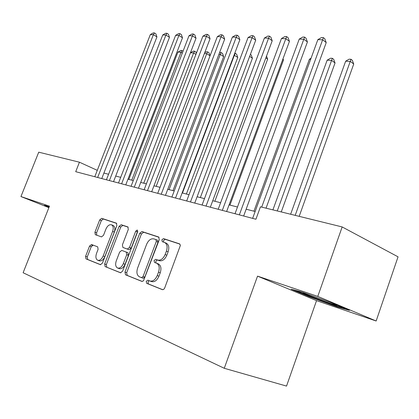 <?xml version="1.0" encoding="UTF-8"?>
<svg xmlns="http://www.w3.org/2000/svg" width="419" height="419" viewBox="0 0 419 419"><rect width="100%" height="100%" fill="white"/><g stroke="black" fill="none" stroke-linecap="round" stroke-linejoin="round"><path stroke-width="0.63" d="M146.226 281.338L146.64 283.317L162.342 289.644L163.667 289.398L164.615 288.199L180.395 245.377L179.573 243.868L163.499 238.6L161.886 239.815L162.279 241.69L164.588 242.47C167.118 243.978 167.726 246.875 166.406 251.164L165.138 254.543C163.201 258.811 160.718 260.649 157.701 260.047L155.69 259.319L154.082 260.513L154.485 262.441L156.633 263.232C159.23 264.771 159.859 267.746 158.513 272.161L157.24 275.561C155.292 279.85 152.82 281.652 149.824 280.96L147.828 280.17L146.226 281.338M149.264 280.74L147.954 281.956L148.373 283.935L162.745 289.723M179.955 244.136L165.186 239.296L163.578 240.506L163.672 242.156M164.588 242.47L166.28 243.161C168.81 244.67 169.423 247.561 168.108 251.845L166.841 255.213C164.908 259.476 162.431 261.309 159.409 260.707L157.397 259.979L155.789 261.168L156.057 263.017M91.531 244.528L89.546 246.1L85.576 256.355L85.974 258.869L100.387 264.677L102.446 263.09L116.854 225.637L116.435 223.175L101.676 218.336L99.68 219.949L94.919 232.241L95.307 234.682L101.498 236.897L103.519 235.289L105.913 229.099C107.453 225.741 109.322 224.312 111.517 224.804C113.313 225.899 113.68 228.098 112.622 231.398L103.158 255.983C101.649 259.288 99.822 260.702 97.674 260.23C95.815 259.089 95.432 256.821 96.527 253.411L98.093 249.347L97.679 246.838L91.531 244.528M49.473 206.153L20.95 196.558L38.731 152.176L79.442 162.205L75.708 171.69L255.93 219.242L260.461 206.808L342.166 226.941L317.775 296.401L257.538 276.137L224.265 368.285L23.118 272.743L49.473 206.153M124.977 272.083L125.501 274.796L141.879 281.395L143.481 280.835L159.262 239.694L158.722 237.034L141.962 231.539L139.768 233.231L124.977 272.083L126.69 272.696L127.214 275.409L142.256 281.468M120.463 272.769L105.117 266.584L104.656 263.97L119.096 226.38L121.185 224.731L127.858 226.92L128.308 229.434L122.406 244.853L122.877 247.435L127.366 249.064L129.523 247.404L135.719 231.173L137.285 230.01L137.621 231.796L122.62 271.14L120.531 272.79M91.881 245.644L92.217 244.785M224.265 368.285L286.533 386.088L316.544 300.622L376.147 321.001L317.775 296.401M376.147 321.001L398.05 256.831L342.166 226.941M20.95 196.558L48.882 207.641M97.276 170.344L79.442 162.205M255.14 211.501L246.147 209.217M237.484 207.012L229.073 204.875M220.614 202.728L212.742 200.727M204.477 198.627L197.108 196.752M189.027 194.699L182.129 192.944M174.22 190.938L167.757 189.294M160.021 187.324L153.962 185.79M146.388 183.862L140.711 182.422L190.436 52.778L193.295 51.134L194.578 51.202L195.914 52.066L196.343 53.297M133.289 180.537L127.968 179.18M120.698 177.331L115.707 176.064M108.579 174.257L103.902 173.068M158.262 263.855L158.073 264.352M257.538 276.137L316.544 300.622M301.879 292.074L291.247 289.204L308.971 296.579L337.232 306.86L349.42 310.338L331.832 302.942L301.879 292.074M49.185 206.881L44.959 205.336L43.964 205.504L48.944 207.478M337.431 306.284L337.232 306.86M309.159 296.039L308.971 296.579M150.023 281.034L151.552 281.584C154.548 282.275 157.02 280.479 158.963 276.194L157.24 275.561M158.173 263.818L158.345 263.886C160.943 265.426 161.577 268.396 160.236 272.806L158.963 276.194M159.084 237.295L143.638 232.226L141.444 233.917L126.69 272.696M141.491 277.65L143.078 276.482L156.318 241.449L155.941 239.584L153.81 238.872C150.882 238.374 148.478 240.197 146.608 244.34L137.636 268.008C136.285 272.366 136.882 275.304 139.427 276.828L143.219 278.268L144.801 277.106L143.078 276.482M155.973 239.6L157.628 240.276L158.005 242.135L144.801 277.106M120.819 272.832L105.117 266.584M128.188 227.161L122.846 225.412L120.756 227.056L106.347 264.583L106.814 267.191M124.563 248.085L129.052 249.714L131.21 248.058L137.39 231.854L135.719 231.173M137.767 231.194L137.39 231.854M116.252 260.932C115.141 264.452 115.581 266.809 117.566 268.013C119.844 268.532 121.761 267.081 123.322 263.666L126.742 254.694L126.224 252.055L121.777 250.421L119.645 252.06L116.252 260.932M117.734 268.071L119.274 268.631C121.552 269.145 123.469 267.699 125.024 264.295L123.322 263.666M127.9 252.699L128.439 255.339L125.024 264.295M97.826 260.283L99.366 260.838C101.508 261.315 103.336 259.906 104.844 256.601L103.158 255.983M111.517 224.804L113.172 225.474C114.968 226.569 115.34 228.764 114.287 232.058L104.844 256.601M116.749 223.411L103.315 219.006L101.325 220.614L96.574 232.891L96.763 235.2M93.186 245.146L91.216 246.723L87.252 256.962L87.655 259.471L100.728 264.74M299.187 216.351L353.73 64.028L350.41 61.441L345.659 61.184L290.634 214.245M295.191 215.366L351.007 59.278L352.332 60.32L353.73 64.028M345.659 61.184L349.106 59.179L351.007 59.278M266.044 208.185L326.228 42.591L322.635 39.789L261.702 207.112M317.848 39.648L321.441 37.569L323.353 37.621L322.635 39.789L317.848 39.648L252.636 218.372M323.353 37.621L324.788 38.747L326.228 42.591M305.399 293.347L303.738 292.897C299.066 291.76 318.314 299.334 330.329 303.382L337.222 305.461L336.368 304.849M344.648 308.332L336.886 306.132L309.479 296.17L295.578 290.372M49.091 207.112L44.718 205.378M281.269 211.935L335.043 62.965L331.707 60.425L327.155 60.179L272.91 209.877M277.268 210.951L332.351 58.314L333.686 59.336L335.043 62.965M327.155 60.179L330.528 58.22L332.351 58.314M310.683 59.289L309.421 59.22L253.94 211.197M309.421 59.22L311.05 58.278M229.952 205.101L283.48 60.032L282.736 59.503M283.014 58.754L283.48 60.032M243.659 216.005L307.42 41.963L303.817 39.224L239.343 214.868M299.245 39.082L302.759 37.05L304.587 37.102L303.817 39.224L299.245 39.082L235.017 213.727M304.587 37.102L306.027 38.202L307.42 41.963M226.627 211.511L289.435 41.361L285.821 38.674L222.321 210.375M281.442 38.543L284.889 36.558L286.638 36.605L285.821 38.674L281.442 38.543L218.184 209.285M286.638 36.605L288.083 37.684L289.435 41.361M210.333 207.211L272.209 40.784L268.595 38.155L206.043 206.08M264.399 38.029L267.772 36.081L269.454 36.128L268.595 38.155L264.399 38.029L202.084 205.038M269.454 36.128L270.894 37.186L272.209 40.784M194.735 203.095L255.7 40.229L252.086 37.652L190.462 201.968M248.064 37.532L251.374 35.631L252.982 35.673L252.086 37.652L248.064 37.532L186.67 200.968M252.982 35.673L254.427 36.71L255.7 40.229M214.853 201.261L267.641 59.131L265.85 57.88M266.531 56.057L267.641 59.131M179.788 199.156L239.867 39.7L236.253 37.176L175.535 198.03M232.398 37.061L235.64 35.196L237.185 35.238L236.253 37.176L232.398 37.061L171.9 197.071M237.185 35.238L238.626 36.249L239.867 39.7M200.345 197.574L252.421 58.262L249.661 56.366M250.394 54.402L251.238 54.983L252.421 58.262M165.453 195.369L224.663 39.192L221.059 36.715L161.221 194.254M217.351 36.605L220.535 34.777L222.018 34.819L221.059 36.715L217.351 36.605L157.733 193.337M222.018 34.819L223.458 35.809L224.663 39.192M186.397 194.028L237.772 57.429L234.048 55.14M182.469 193.033L234.41 55.156L235.279 53.302L236.62 54.213L237.772 57.429M234.75 53.276L235.279 53.302M151.694 191.74L210.055 38.705L206.457 36.275L147.483 190.629M202.901 36.165L206.022 34.374L207.447 34.416L206.457 36.275L202.901 36.165L144.136 189.749M207.447 34.416L208.882 35.39L210.055 38.705M172.984 190.624L223.667 56.628L220.31 54.397L218.928 54.318M169.072 189.629L220.31 54.397L221.206 52.574L222.547 53.47L223.667 56.628M219.556 52.663L221.206 52.574M138.474 188.251L196.013 38.234L192.426 35.845L134.29 187.152M189 35.746L192.064 33.986L193.437 34.023L192.426 35.845L189 35.746L131.068 186.298M193.437 34.023L194.866 34.981L196.013 38.234M156.172 186.35L206.729 53.658L204.404 53.532M210.039 55.827L206.729 53.658L207.651 51.877L208.987 52.757L210.055 55.785M204.708 52.736L206.321 51.809L207.651 51.877M125.763 184.899L182.495 37.783L178.918 35.437L121.604 183.805M175.624 35.337L178.635 33.614L179.955 33.651L178.918 35.437L175.624 35.337L118.509 182.988M179.955 33.651L181.38 34.594L182.495 37.783M143.748 183.192L193.636 52.951L190.436 52.778M195.914 54.418L193.636 52.951L194.578 51.202M113.533 181.673L169.48 37.349L165.919 35.044L109.401 180.584M162.74 34.95L165.699 33.258L166.972 33.295L165.919 35.044L162.74 34.95L106.421 179.798M166.972 33.295L168.396 34.217L169.48 37.349M131.77 180.149L181.008 52.265L177.918 52.097L128.843 179.405M182.323 53.103L181.008 52.265L181.966 50.547L183.04 51.233M177.918 52.097L180.73 50.484L181.966 50.547M101.759 178.567L156.936 36.924L153.391 34.667L97.653 177.483M150.327 34.573L153.234 32.912L154.459 32.944L153.391 34.667L150.327 34.573L94.783 176.729M154.459 32.944L155.878 33.855L156.936 36.924M148.373 283.935L146.64 283.317M160.236 272.806L158.513 272.161M158.23 263.839L156.517 263.184M157.397 259.979L155.69 259.319M159.409 260.707L157.701 260.047M166.841 255.213L165.138 254.543M168.108 251.845L166.406 251.164M165.186 239.296L163.499 238.6M141.444 233.917L139.768 233.231M143.638 232.226L141.962 231.539M127.214 275.409L125.501 274.796M158.005 242.135L156.318 241.449M106.347 264.583L104.656 263.97M120.756 227.056L119.096 226.38M122.846 225.412L121.185 224.731M124.595 248.1L122.914 247.451M129.052 249.714L127.366 249.064M131.21 248.058L129.523 247.404M128.439 255.339L126.742 254.694M127.915 252.704L126.224 252.055M114.287 232.058L112.622 231.398M96.574 232.891L94.919 232.241M101.325 220.614L99.68 219.949M103.315 219.006L101.676 218.336M87.655 259.471L85.974 258.869M87.252 256.962L85.576 256.355M91.216 246.723L89.546 246.1M158.345 263.886L156.633 263.232M157.628 240.276L155.941 239.584M127.947 252.715L126.255 252.07M336.955 305.147L337.222 305.461"/></g></svg>
